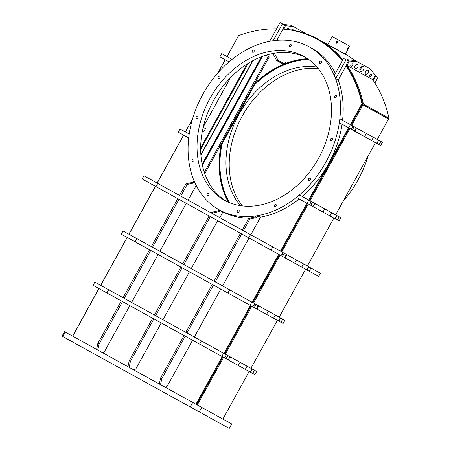 <?xml version="1.0" encoding="UTF-8"?>
<svg xmlns="http://www.w3.org/2000/svg" width="451" height="451" viewBox="0 0 451 451"><rect width="100%" height="100%" fill="white"/><g stroke="black" fill="none" stroke-linecap="round" stroke-linejoin="round"><path stroke-width="0.68" d="M362.429 104.147A142.183 107.304 118.9 0 1 362.519 104.57L363.393 104.108A143.277 108.133 -61.1 0 0 347.084 65.508M372.661 79.624A143.277 108.133 -61.1 0 1 388.971 118.23L388.097 118.692L362.519 104.57M354.723 60.535A143.277 108.133 -61.1 0 0 345.021 54.013M342.833 59.853A143.277 108.133 -61.1 0 0 318.316 39.26A143.277 108.133 -61.1 0 0 283.019 29.033M388.971 118.23L363.393 104.108M318.316 39.26L344.936 54.171M332.15 36.537L349.728 46.239L332.224 36.514L327.77 44.48M338.735 40.111L344.423 43.251M337.917 39.66L338.65 40.06M335.443 38.29L337.015 39.158M349.728 46.239L345.342 54.182L328.802 45.049M336.57 43.251C340.697 42.907 334.693 39.592 336.57 43.251L336.79 43.037C337.855 43.042 338.103 42.597 337.528 41.695C336.457 41.689 336.209 42.135 336.79 43.037M347.541 49.306C348.33 48.646 348.623 48.032 348.431 47.456L347.541 49.306L347.433 48.911M347.473 48.922L348.2 47.603M337.805 41.982A0.767 0.733 -61.1 0 0 337.179 43.121M274.366 53.257L278.047 60.265L284.339 63.738L285.545 62.599M272.9 53.511L276.564 60.485L282.85 63.957L284.339 63.738M276.564 60.485L278.047 60.265M346.069 65.885A142.73 107.721 118.9 0 1 361.911 103.6L350.314 124.606M348.55 127.802L308.681 200.024M306.917 203.221L280.454 251.156M278.69 254.353L252.227 302.288M250.463 305.485L224 353.421M222.236 356.617L195.948 404.231M227.067 56.567L238.664 35.567A142.73 107.721 118.9 0 1 276.576 28.808M282.98 29.106A142.73 107.721 118.9 0 1 317.047 39.214A142.73 107.721 118.9 0 1 342.32 60.784M72.701 336.198L98.989 288.578M100.753 285.387L127.216 237.446M128.98 234.255L155.443 186.314M157.207 183.123L183.67 135.182M185.434 131.991L192.414 119.34M218.323 72.408L225.303 59.763M317.047 39.214L317.679 39.564A142.73 107.721 118.9 0 1 342.461 60.524M346.238 65.57A142.73 107.721 118.9 0 1 362.536 103.95L350.94 124.95L362.232 104.497L362.959 104.897L351.667 125.35M349.181 128.146L309.307 200.374L349.181 128.146M307.543 203.564L281.08 251.506L307.543 203.564M279.316 254.697L252.853 302.638L279.316 254.697M251.094 305.829L224.632 353.77L251.094 305.829M222.867 356.961L196.58 404.581L222.867 356.961M361.911 103.6L362.536 103.95M106.881 292.936L108.646 289.739L94.834 282.117L93.069 285.314L224.22 357.711L225.979 356.391L225.985 354.514L227.845 355.54L226.081 358.737L229.271 360.501L250.034 371.962L251.669 370.356L251.692 368.704L252.374 369.081L250.609 372.278L254.888 374.64L256.653 371.444L252.374 369.081M108.646 289.739L225.985 354.514M221.864 356.408L223.628 353.218M199.669 344.158L201.434 340.962M135.108 241.804L136.873 238.607L123.061 230.985L121.296 234.182L252.447 306.579L254.206 305.259L254.206 303.382L256.072 304.408L254.308 307.605L257.498 309.369L278.261 320.83L279.896 319.223L279.913 317.572L259.263 306.173L257.239 307.244L257.498 309.369M136.873 238.607L254.206 303.382M250.091 305.276L251.855 302.085M227.896 293.026L229.66 289.83M280.669 255.446L142.183 178.996L143.948 175.8L282.433 252.25L282.433 254.127L280.669 255.446L306.488 269.698L308.123 268.091L308.14 266.44L287.49 255.04L285.466 256.112L285.725 258.237M155.995 186.624L157.76 183.427M248.783 237.84L250.547 234.65M270.978 250.096L272.742 246.9M194.336 337.044L220.798 289.108M212.252 284.389L213.458 285.055L186.996 332.99L185.789 332.325L212.252 284.389M240.479 233.257L214.016 281.193L215.223 281.858L241.685 233.922M249.025 237.976L222.563 285.911M209.123 215.95L182.661 263.886L183.867 264.551L210.329 216.615M217.67 220.669L191.207 268.604M155.64 315.683L182.103 267.747L180.896 267.082L154.434 315.018L155.64 315.683M189.443 271.801L162.98 319.736M124.29 298.376L150.752 250.44L149.546 249.775L123.084 297.711L124.29 298.376M158.087 254.488L131.624 302.429M177.773 198.643L151.31 246.579L152.517 247.244L178.974 199.308M186.314 203.356L159.851 251.297M202.764 94.439A93.086 70.249 -61.1 0 0 219.282 209.878A93.086 70.249 -61.1 0 0 325.769 162.343A93.086 70.249 -61.1 0 0 309.251 46.898A93.086 70.249 -61.1 0 0 202.764 94.439M208.931 195.007A1.263 0.953 -61.1 0 0 208.706 193.44A1.263 0.953 -61.1 0 0 207.263 194.088A1.263 0.953 -61.1 0 0 207.488 195.649A1.263 0.953 -61.1 0 0 208.931 195.007M197.882 117.779A1.263 0.953 -61.1 0 0 197.656 116.211A1.263 0.953 -61.1 0 0 196.213 116.86A1.263 0.953 -61.1 0 0 196.439 118.421A1.263 0.953 -61.1 0 0 197.882 117.779M254.048 51.623A1.263 0.953 -61.1 0 0 253.828 50.055A1.263 0.953 -61.1 0 0 252.38 50.698A1.263 0.953 -61.1 0 0 252.605 52.265A1.263 0.953 -61.1 0 0 254.048 51.623M321.27 62.695A1.263 0.953 -61.1 0 0 321.044 61.127A1.263 0.953 -61.1 0 0 319.601 61.77A1.263 0.953 -61.1 0 0 319.827 63.337A1.263 0.953 -61.1 0 0 321.27 62.695M332.319 139.923A1.263 0.953 -61.1 0 0 332.094 138.356A1.263 0.953 -61.1 0 0 330.651 138.998A1.263 0.953 -61.1 0 0 330.876 140.565A1.263 0.953 -61.1 0 0 332.319 139.923M276.147 206.079A1.263 0.953 -61.1 0 0 275.927 204.512A1.263 0.953 -61.1 0 0 274.479 205.16A1.263 0.953 -61.1 0 0 274.704 206.721A1.263 0.953 -61.1 0 0 276.147 206.079M209.997 98.431A82.133 61.984 -61.1 0 0 224.57 200.295A82.133 61.984 -61.1 0 0 318.53 158.346A82.133 61.984 -61.1 0 0 303.957 56.482A82.133 61.984 -61.1 0 0 209.997 98.431M239.053 211.632A1.263 0.953 -61.1 0 0 238.827 210.07A1.263 0.953 -61.1 0 0 237.384 210.713A1.263 0.953 -61.1 0 0 237.604 212.28A1.263 0.953 -61.1 0 0 239.053 211.632M310.288 179.831A1.263 0.953 -61.1 0 0 310.062 178.263A1.263 0.953 -61.1 0 0 308.619 178.912A1.263 0.953 -61.1 0 0 308.845 180.473A1.263 0.953 -61.1 0 0 310.288 179.831M336.339 97.044A1.263 0.953 -61.1 0 0 336.113 95.482A1.263 0.953 -61.1 0 0 334.67 96.125A1.263 0.953 -61.1 0 0 334.896 97.692A1.263 0.953 -61.1 0 0 336.339 97.044M291.149 46.064A1.263 0.953 -61.1 0 0 290.929 44.502A1.263 0.953 -61.1 0 0 289.48 45.145A1.263 0.953 -61.1 0 0 289.705 46.712A1.263 0.953 -61.1 0 0 291.149 46.064M219.913 77.871A1.263 0.953 -61.1 0 0 219.688 76.304A1.263 0.953 -61.1 0 0 218.245 76.946A1.263 0.953 -61.1 0 0 218.47 78.513A1.263 0.953 -61.1 0 0 219.913 77.871M193.862 160.652A1.263 0.953 -61.1 0 0 193.637 159.09A1.263 0.953 -61.1 0 0 192.194 159.733A1.263 0.953 -61.1 0 0 192.419 161.3A1.263 0.953 -61.1 0 0 193.862 160.652M219.282 209.878L222.005 211.384A93.086 70.249 -61.1 0 0 249.691 218.171M260.154 217.224A93.086 70.249 -61.1 0 0 299.165 198.942M302.193 196.444A93.086 70.249 -61.1 0 0 342.061 124.217M342.563 120.327A93.086 70.249 -61.1 0 0 338.222 80.052M335.352 73.4A93.086 70.249 -61.1 0 0 311.979 48.404L309.251 46.898M305.744 57.525A82.133 61.984 -61.1 0 0 213.616 100.426A82.133 61.984 -61.1 0 0 226.402 201.253M388.334 118.906L388.604 118.421M308.072 59.042A90.347 68.186 -61.1 0 0 295.05 61.009M223.657 190.345A90.347 68.186 -61.1 0 0 228.928 202.409M307.554 58.686A90.347 68.186 -61.1 0 0 254.308 83.92M221.334 143.66A90.347 68.186 -61.1 0 0 228.353 202.166M343.087 201.349A93.086 70.249 -61.1 0 0 357.953 180.107A93.086 70.249 -61.1 0 0 368.005 156.209M318.265 68.603A82.133 61.984 -61.1 0 0 242.181 116.2A82.133 61.984 -61.1 0 0 242.446 205.944M316.991 67.075A82.133 61.984 -61.1 0 0 238.934 114.402A82.133 61.984 -61.1 0 0 240.473 205.679M308.693 59.481A89.523 67.565 -61.1 0 0 254.826 84.472M222.072 143.807A89.523 67.565 -61.1 0 0 229.627 202.702M308.101 59.058A90.256 68.118 -61.1 0 0 255.007 84.14M221.892 144.134A90.256 68.118 -61.1 0 0 228.961 202.426M280.934 322.302L283.115 323.508L284.88 320.311L282.698 319.111L280.934 322.302L278.261 320.83M309.16 271.169L318.677 276.429L320.441 273.233L310.925 267.979L309.16 271.169L306.488 269.698M65.13 332.015L231.713 423.974L229.243 428.45L62.029 336.142L64.499 331.665L65.13 332.015L62.661 336.491M201.732 407.428L199.263 411.898M192.718 402.45L190.249 406.92M238.359 36.114L226.971 56.516M225.207 59.712L217.996 72.78M192.554 118.867L185.338 131.934M183.574 135.131L157.111 183.067M155.347 186.263L128.885 234.199M127.12 237.395L100.658 285.331M98.893 288.527L72.611 336.147M202.138 164.113L261.388 56.781M253.096 60.535L200.898 155.093M200.858 154.592L252.65 60.772M202.375 131.128L203.7 131.855L205.464 128.659L203.175 127.396M202.313 164.942L262.183 56.488M204.777 173.652L269.224 56.905L269.85 57.254M256.021 82.302L220.877 145.972M204.32 172.344L268.322 56.409L269.224 56.905M268.322 56.409L266.09 55.18M262.527 56.358L202.386 165.297M248.151 63.36L200.65 149.411M246.894 64.149L200.65 147.922M203.3 126.878L230.5 77.606M222.884 419.097L249.166 371.483M250.931 368.287L277.393 320.351M279.158 317.154L305.62 269.219M307.385 266.022L333.847 218.087M335.612 214.89L375.48 142.668M377.245 139.472L388.536 119.019L362.959 104.897M349.903 128.546L310.034 200.768M308.27 203.965L281.807 251.9M280.043 255.097L253.58 303.033M251.816 306.229L225.353 354.165M223.589 357.361L197.301 404.981M228.178 359.892L229.942 356.702L251.692 368.704M245.31 369.352L247.075 366.156M238.303 365.485L240.067 362.288M231.036 357.305L229.012 358.376L229.271 360.501M256.405 308.76L258.169 305.569L259.263 306.173M273.537 318.22L275.296 315.023M266.53 314.353L268.294 311.156M284.626 257.628L286.391 254.437L287.49 255.04M301.758 267.088L303.523 263.891M294.757 263.221L296.516 260.024M329.985 215.956L334.715 218.566L336.35 216.959L336.367 215.307L315.717 203.908L313.693 204.98L313.952 207.105L329.985 215.956L331.75 212.759M307.041 203.288L296.549 197.499L299.65 195.041L308.8 200.092L307.041 203.288L313.952 207.105M312.853 206.496L314.618 203.305L315.717 203.908M322.978 212.088L324.743 208.892M348.674 127.87L339.518 122.813L339.947 118.878L350.438 124.673L348.674 127.87L350.929 129.116L376.348 143.147L377.983 141.541L378 139.889L378.688 140.267L376.923 143.463L379.02 144.619L380.785 141.422L378.688 140.267M354.492 131.078L356.256 127.881L378 139.889M371.624 140.537L373.383 137.341M364.617 136.67L366.381 133.473M357.35 128.49L355.326 129.561L355.585 131.686M357.581 61.922L349.373 60.958L346.915 65.412L372.853 79.731L375.311 75.278L370.124 68.845L355.168 60.586L346.96 59.628L347.868 60.31L347.67 60.671M347.625 60.175L347.428 60.535M367.993 70.271A2.283 1.5 118.9 0 0 365.581 71.546A2.283 1.5 118.9 0 0 365.784 74.268A2.283 1.5 118.9 0 0 368.196 72.994A2.283 1.5 118.9 0 0 367.993 70.271M357.508 64.487A2.283 1.5 118.9 0 0 355.095 65.761A2.283 1.5 118.9 0 0 355.303 68.479A2.283 1.5 118.9 0 0 357.716 67.205A2.283 1.5 118.9 0 0 357.508 64.487M363.19 66.579A2.74 1.798 118.9 0 0 360.293 68.107A2.74 1.798 118.9 0 0 360.546 71.376A2.74 1.798 118.9 0 0 363.438 69.843A2.74 1.798 118.9 0 0 363.19 66.579M352.434 63.771A1.37 0.896 118.9 0 0 350.985 64.532A1.37 0.896 118.9 0 0 351.109 66.167A1.37 0.896 118.9 0 0 352.558 65.401A1.37 0.896 118.9 0 0 352.434 63.771M371.303 74.184A1.37 0.896 118.9 0 0 369.854 74.951A1.37 0.896 118.9 0 0 369.978 76.58A1.37 0.896 118.9 0 0 371.427 75.819A1.37 0.896 118.9 0 0 371.303 74.184M346.96 59.628L346.684 60.124M365.254 72.385A2.283 1.5 118.9 0 0 366.116 70.824M354.768 66.601A2.283 1.5 118.9 0 0 355.63 65.034M359.813 69.849A2.74 1.798 118.9 0 0 361.51 66.771M346.915 65.412L346.554 65M347.868 60.31L349.373 60.958M283.346 24.377L291.256 25.307L306.488 33.91M291.718 29.755A2.283 1.5 -61.1 0 1 291.634 30.042M283.871 29.095L285.455 25.673L293.669 26.637M291.487 30.014A2.283 1.5 -61.1 0 1 293.595 29.202A2.283 1.5 -61.1 0 1 294.204 30.51M297.902 31.322A2.74 1.798 -61.1 0 1 299.278 31.299A2.74 1.798 -61.1 0 1 299.774 31.801M286.999 29.394A1.37 0.896 -61.1 0 1 288.516 28.486A1.37 0.896 -61.1 0 1 288.837 29.619M283.64 28.965L283.104 28.881M284.604 25.307L285.455 25.673M161.785 378.665L160.517 384.675L159.31 384.01L160.579 378L184.025 335.521L185.231 336.187L161.785 378.665L160.579 378M192.571 340.24L167.169 386.259L165.235 387.279M130.429 361.358L129.166 367.368L127.96 366.697L129.223 360.693L152.669 318.214L153.876 318.88L130.429 361.358L129.223 360.693M161.216 322.933L135.813 368.952L133.879 369.967M99.073 344.051L97.811 350.055L96.604 349.39L97.867 343.38L121.319 300.907L122.525 301.572L99.073 344.051L97.867 343.38M129.86 305.62L104.457 351.639L102.529 352.659M373.05 80.188L373.614 79.162L373.27 78.97M374.905 83.018L378 77.414L375.745 76.168L373.98 79.365L373.614 79.162M375.745 76.168L375.035 75.779M269.67 41.317L280.032 22.55L284.699 25.126L282.935 28.323L283.301 28.526L276.779 40.336M282.444 23.88L273.047 40.753M346.887 64.403L338.239 80.064L335.617 78.615L334.309 75.289L343.617 58.433L348.285 61.009L346.52 64.205L346.887 64.403M346.03 59.763L335.617 78.615M335.29 218.882L337.055 215.685L340.776 217.743L339.011 220.939L334.715 218.566M379.02 144.619L380.644 145.515L382.409 142.324L380.785 141.422M350.438 124.673L352.693 125.919L352.22 127.639L350.929 129.116M229.069 61.843L219.941 56.803L221.7 53.607L232.09 59.34M188.693 137.955L178.303 132.222L180.067 129.025L189.195 134.065M308.8 200.092L311.06 201.338L310.587 203.057L309.296 204.534M376.348 143.147L376.923 143.463M337.055 215.685L336.367 215.307M339.152 216.846L337.387 220.037M307.063 270.014L308.828 266.817L310.925 267.979M308.828 266.817L308.14 266.44M278.836 321.146L280.601 317.949L282.698 319.111M280.601 317.949L279.913 317.572M250.034 371.962L250.609 372.278M252.707 373.434L254.471 370.243M229.942 356.702L227.845 355.54M224.22 357.711L226.081 358.737M258.169 305.569L256.072 304.408M252.447 306.579L254.308 307.605M282.433 252.25L284.299 253.276L282.535 256.472M286.391 254.437L284.299 253.276M311.06 201.338L312.52 202.144L310.756 205.34M314.618 203.305L312.52 202.144M352.693 125.919L354.159 126.725L352.394 129.922M356.256 127.881L354.159 126.725M212.455 213.622L212.81 212.979L219.817 211.429L220.263 210.634L222.884 212.077L219.795 217.67M212.81 212.979L211.604 212.314L218.617 210.764L219.056 209.963L220.263 210.634M211.248 212.957L211.604 212.314M219.817 211.429L218.617 210.764M194.691 182.289L194.189 182.897L192.983 182.232L194.009 180.716M180.738 196.112L187.182 184.442L194.189 182.897M196.196 185.457L188.078 200.165M179.537 195.446L185.975 183.777L192.983 182.232M193.868 180.631L194.561 182.221M187.182 184.442L185.975 183.777M250.79 234.779L260.402 217.365L257.78 215.916L256.067 216.17L255.694 216.846L248.681 218.397L242.243 230.061M257.78 215.916L256.901 217.512L249.888 219.062L243.45 230.726M255.694 216.846L256.901 217.512M248.681 218.397L249.888 219.062"/></g></svg>
